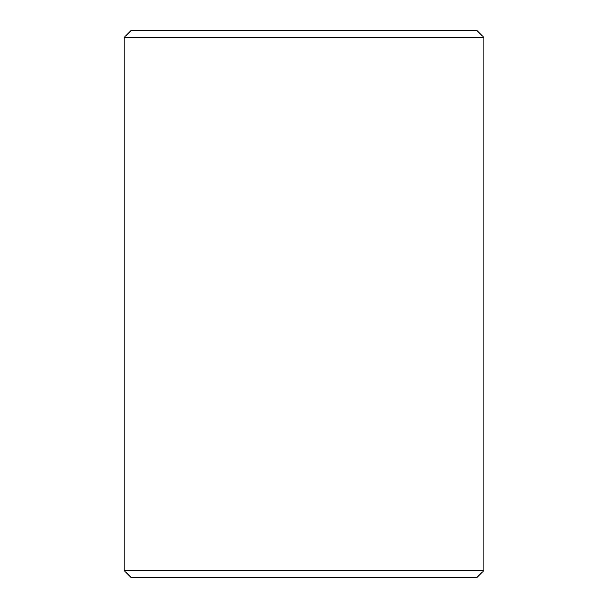 <?xml version="1.0" encoding="UTF-8"?>
<svg xmlns="http://www.w3.org/2000/svg" width="608" height="608" viewBox="0 0 608 608"><rect width="100%" height="100%" fill="white"/><g stroke="black" fill="none" stroke-linecap="round" stroke-linejoin="round"><path stroke-width="0.91" d="M131.229 577.6L476.801 577.6L483.998 570.403L483.998 37.597L476.801 30.4L131.229 30.4L124.002 37.597L124.002 570.403L131.199 577.6L124.024 570.403L124.024 37.597L131.199 30.4M483.998 37.597L124.024 37.597M483.998 570.403L124.024 570.403"/></g></svg>
